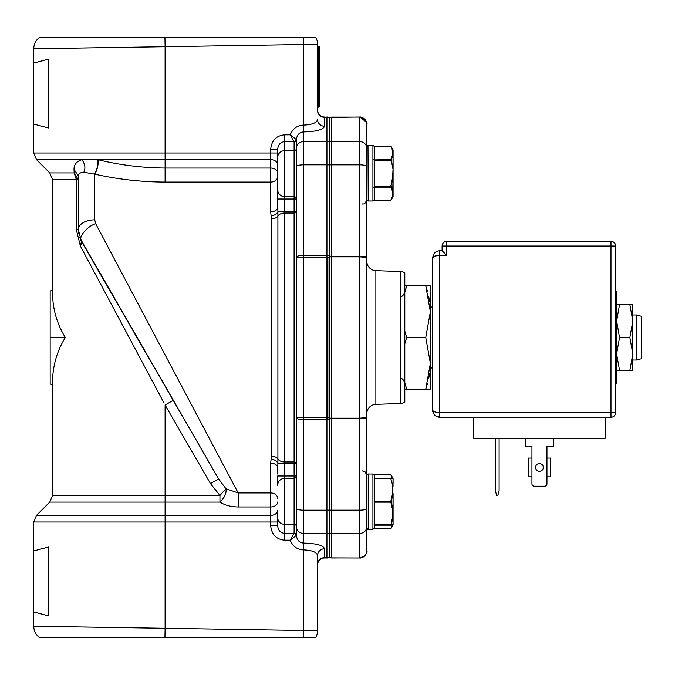 <?xml version="1.0" encoding="UTF-8"?>
<svg xmlns="http://www.w3.org/2000/svg" width="675" height="675" viewBox="0 0 675 675"><rect width="100%" height="100%" fill="white"/><g stroke="black" fill="none" stroke-linecap="round" stroke-linejoin="round"><path stroke-width="1.01" d="M73.153 48.136L33.75 48.752L33.75 124.057L48.364 127.972L48.364 59.155L33.75 63.07M296.452 187.38L296.452 139.683C296.806 135.042 299.152 132.452 303.488 131.912C299.152 132.452 296.806 135.042 296.452 139.683L296.215 139.43A2.346 2.194 -44.1 0 1 293.954 141.623L290.225 134.823C292.773 128.621 297.194 125.381 303.488 125.111C312.154 124.723 316.845 122.842 317.562 119.458L317.562 119.458A7.037 6.801 180 0 0 324.599 126.25L324.599 117.34A7.037 6.801 180 0 1 317.562 110.54L317.562 44.288A14.074 14.074 0 0 0 315.689 37.268A14.074 14.074 0 0 1 317.562 44.288L34.197 48.743L165.105 46.702L165.105 159.637L81.852 159.637C76.52 161.443 73.912 164.666 74.014 169.307L74.166 172.91L49.764 172.91L36.501 159.637L33.75 153.006L270.65 153.006L270.65 211.815L271.46 218.7L271.46 456.3L270.65 463.185L270.65 492.936L238.174 492.936L95.681 223.687L94.736 219.847A16.419 9.804 180 0 0 78.317 229.652L78.317 176.791M165.105 46.702L164.936 37.268L40.12 37.268L315.689 37.268M33.75 48.752C33.877 43.968 35.851 40.137 39.69 37.268L67.129 37.268M90.568 37.268L144.307 37.268M263.377 37.268L256.416 37.268L263.377 37.268M124.225 37.268L105.283 37.268M69.027 37.268L71.634 37.268M324.599 126.25C323.139 129.743 316.102 131.625 303.488 131.912L303.37 37.268M277.687 157.452A7.037 6.801 0 0 1 284.723 150.652L284.723 141.623C280.387 142.163 278.041 144.754 277.687 149.394L277.687 161.587L277.687 153.006L270.65 153.006L270.65 149.394C271.612 140.417 276.303 135.557 284.723 134.831L284.723 141.623L293.954 141.623A5.164 1.333 -0 0 1 294.106 141.953L294.106 196.67L284.723 196.67A7.037 7.012 180 0 1 277.687 189.658L277.687 149.394L270.65 149.394M271.08 215.966C274.666 215.35 276.944 213.907 277.906 211.629L277.687 185.043L277.687 207.326A7.037 4.489 180 0 1 270.65 211.815M277.687 164.616A7.037 4.978 180 0 0 270.65 159.637L165.105 159.637L165.105 168.033C142.037 167.822 119.737 165.054 98.187 159.722L97.833 159.637C98.179 164.911 97.073 169.712 94.5 174.057L83.801 172.268L94.736 174.133C118.074 179.347 141.531 181.997 165.105 182.064L270.65 182.064A7.037 5.552 0 0 0 277.687 176.512M76.123 177.306L76.334 179.542L78.317 179.542L78.317 229.627M78.317 179.542L74.166 172.91L76.334 179.542L76.334 229.652L80.392 246.071L163.772 402.528M74.014 169.307L78.317 175.947C78.401 173.669 80.232 172.446 83.801 172.268C85.75 168.185 85.101 163.974 81.852 159.637L36.501 159.637M98.187 159.722C98.449 164.995 97.293 169.796 94.736 174.133L94.736 219.847M277.687 474.061L277.687 467.674A7.037 4.489 0 0 0 270.65 463.185M277.687 467.674L277.906 463.371C276.944 461.093 274.666 459.65 271.08 459.034M329.29 337.5L329.29 557.508L331.636 557.904L329.29 557.584A7.037 7.037 0 0 1 326.945 557.98L324.599 557.98A7.037 7.037 0 0 0 317.562 565.017A7.037 7.037 0 0 1 324.599 557.98L324.599 548.75A7.037 6.801 0 0 0 317.562 555.542C316.845 552.158 312.154 550.277 303.488 549.889L303.488 543.088C316.119 543.375 323.156 545.257 324.599 548.75A7.037 6.801 0 0 0 317.562 555.542L317.562 630.712A14.074 14.074 0 0 1 315.689 637.732L303.37 637.732L303.488 549.889C297.186 549.619 292.764 546.379 290.225 540.177L293.954 533.377A5.155 1.333 180 0 0 294.106 533.048L294.106 475.993L277.687 475.993L277.687 485.342A7.037 7.012 180 0 1 284.723 478.33L294.106 478.33A2.346 2.337 180 0 0 296.452 475.993L294.106 475.993L294.106 463.371L296.452 463.371A2.346 1.417 0 0 0 294.106 461.962L294.106 463.371L277.906 463.371L277.906 211.629L284.723 211.629L284.723 533.377C280.387 532.837 278.041 530.246 277.687 525.606L277.687 517.548L277.687 525.606L270.65 525.606C271.62 534.583 276.311 539.443 284.723 540.169L290.225 540.177L296.452 535.317L296.452 508.368A7.037 1.823 0 0 0 303.488 510.19L326.945 510.19L326.945 164.81L303.488 164.81L303.488 417.251L329.29 417.251L329.29 257.749L296.452 257.749L296.452 257.141A7.037 1.823 0 0 1 303.488 255.327L326.945 255.327A7.037 1.823 0 0 1 329.29 255.428L329.29 164.911A7.037 1.823 180 0 0 326.945 164.81L326.945 117.34L324.599 117.34L326.945 117.02A7.037 7.037 0 0 1 329.29 117.416L359.783 117.02L364.686 119.011M277.687 185.043L277.687 207.326M296.215 139.43L290.225 134.823L284.723 134.831M317.562 81.945L317.562 78.3L317.562 81.945A1.173 0.65 180 0 1 318.735 81.295L318.735 79.473A1.173 1.173 0 0 1 319.908 80.646L319.908 105.503L319.908 80.646A1.173 0.65 180 0 1 318.735 81.295L318.735 106.152A1.173 0.65 0 0 0 319.908 105.503A1.173 1.173 0 0 1 318.735 106.675L318.735 106.152A1.173 0.65 0 0 0 317.562 106.81L317.562 107.848L317.562 106.81M317.562 45.461L317.562 47.807L317.562 45.461A1.173 1.173 0 0 0 318.735 46.634A1.173 1.173 0 0 1 319.908 47.807L319.908 80.646M329.29 117.492L331.636 117.096L329.29 117.416L329.29 256.88L331.636 256.837L331.636 256.23L329.29 256.306M296.452 257.749L296.452 417.251L303.488 417.251L303.488 533.41L326.945 533.41A7.037 6.801 180 0 0 329.29 533.022L329.29 557.272A7.037 6.801 0 0 1 326.945 557.66L326.945 510.19A7.037 1.823 0 0 0 329.29 510.089A7.037 1.823 0 0 0 331.636 510.182L359.783 510.182L359.783 418.77C364.044 418.694 366.39 418.289 366.82 417.538L366.82 550.943C366.407 555.162 364.061 557.483 359.783 557.904L364.686 555.93M296.452 475.993L296.452 487.62M94.804 264.49L81.456 241.38C77.794 237.668 86.94 226.277 95.681 223.687L96.542 225.323M106.203 243.582L202.711 425.933M216.7 452.36L229.281 476.12M157.132 390.066L80.392 246.071L81.456 241.38L218.599 478.913L225.956 488.759L238.174 492.936L238.174 506.967C230.977 506.866 224.902 505.246 219.949 502.09C224.648 497.618 226.648 493.172 225.956 488.759L219.949 495.458L210.473 483.604L218.599 478.913L79.734 237.676M78.671 233.727L78.317 229.652L81.456 241.38L84.232 246.181M80.401 246.054L81.262 244.628M50.169 337.5L50.169 383.94L52.515 384.826C52.262 367.521 56.54 351.743 65.34 337.5C56.54 323.257 52.262 307.479 52.515 290.174L50.169 291.06L50.169 337.5L65.34 337.5M49.764 502.09L36.501 515.362L165.105 515.362L165.105 502.09L219.949 502.09L219.949 495.458L52.515 495.458L49.764 502.09L165.105 502.09L165.105 405.017L210.473 483.604L165.105 405.017L173.23 400.326L201.909 450.006M277.687 513.413L277.687 521.994L270.65 521.994L270.65 525.606M277.687 517.548L277.687 517.548A7.037 6.801 180 0 0 284.723 524.348L294.106 524.348A2.346 2.27 180 0 1 296.452 526.61L296.452 526.61A7.037 6.801 180 0 0 303.488 533.41L303.488 543.088C299.152 542.548 296.806 539.958 296.452 535.317A2.346 2.27 180 0 0 294.106 533.048M284.723 540.169L284.723 533.377L293.954 533.377A2.346 2.194 -135.9 0 1 296.215 535.57M296.452 199.007A2.346 2.337 0 0 0 294.106 196.67L294.106 199.007L296.452 199.007L296.452 211.629L284.723 211.629L284.723 199.007L277.687 199.007M303.488 131.912L303.488 164.81A7.037 1.823 180 0 0 296.452 166.632L296.452 257.141M296.452 417.251L296.452 508.368M296.452 463.371L296.452 211.629A2.346 1.417 180 0 1 294.106 213.038L294.106 461.962L284.723 461.962A7.037 4.244 0 0 1 278.092 459.127A7.037 4.244 180 0 0 271.46 456.3M317.562 565.017A7.037 7.037 0 0 1 324.599 557.98L326.945 557.98L324.599 557.66A7.037 6.801 0 0 0 317.562 564.46M36.501 515.362L33.75 521.994L165.105 521.994L165.105 515.362L270.65 515.362L270.65 521.994L165.105 521.994L165.105 628.298L34.197 626.257L317.562 630.712A14.074 14.074 0 0 1 315.689 637.732M33.75 611.93L48.364 615.845L48.364 547.028L33.75 550.943L33.75 626.248C33.877 631.032 35.851 634.863 39.69 637.732M303.37 637.732L40.12 637.732L164.936 637.732L165.105 628.298M263.377 637.732L256.416 637.732L263.377 637.732M317.562 109.983A7.037 7.037 180 0 0 324.599 117.02A7.037 7.037 0 0 1 317.562 109.983A7.037 7.037 180 0 0 324.599 117.02L326.945 117.34A7.037 6.801 180 0 1 329.29 117.728M327.881 419.664L327.881 257.749L327.881 419.664M317.562 47.807L318.735 47.807L318.735 78.3L317.562 78.3A1.173 1.173 0 0 0 318.735 79.473L318.735 78.3L319.908 78.3L319.908 47.807L318.735 47.807L318.735 46.634A1.173 1.173 0 0 1 319.908 47.807M317.562 78.3L317.562 78.3A1.173 1.173 0 0 0 318.735 79.473M366.82 257.462L366.82 417.538L359.783 418.163L359.783 256.837L366.82 257.462C366.407 256.719 364.061 256.306 359.783 256.23L359.783 117.096C364.044 117.492 366.39 119.812 366.82 124.057L366.82 257.512M366.82 203.234L366.82 148.407A7.037 6.801 0 0 0 359.783 141.607L331.636 141.607L331.636 256.23L359.783 256.23L359.783 256.837L331.636 256.837L331.636 418.163L329.29 418.12L329.29 256.88M366.82 218.978L366.82 219.712L366.82 218.978M366.837 199.825L366.82 208.162L366.82 199.589A1.409 1.409 0 0 0 368.229 200.99L367.993 145.657M366.82 203.183L366.82 208.162M366.82 236.874L366.82 239.794L366.82 236.874M366.82 254.053L366.82 311.268M366.82 319.604L366.82 321.789M366.82 323.992L366.82 326.025M366.82 327.78L366.82 329.172M366.82 518.341L366.82 527.96A1.409 1.409 0 0 0 368.229 529.369L368.229 474.01L366.82 475.419L366.82 459.869L366.82 471.766M366.82 455.288L366.82 456.022L366.82 455.288M366.82 539.215L366.82 525.58L366.82 539.215M366.82 466.838L366.82 471.817M366.82 438.126L366.82 435.206L366.82 438.126M366.82 430.768L366.82 431.603M366.82 363.732L366.82 420.947M366.82 345.828L366.82 347.22M366.82 348.975L366.82 351.008M366.82 353.211L366.82 355.396M359.969 557.98L330.438 557.879M366.82 526.593A7.037 6.801 180 0 1 359.783 533.393L331.636 533.393L331.636 557.904L359.783 557.98C364.044 557.584 366.39 555.238 366.82 550.943L366.803 551.433M365.116 555.542L364.686 555.989M365.158 119.509L366.82 124.057C368.077 123.373 364.095 116.505 359.783 117.02L359.783 140.476M366.584 122.259L359.783 117.02M296.452 417.859A7.037 1.823 180 0 0 303.488 419.673L326.945 419.673A7.037 1.823 180 0 0 329.29 419.572L329.29 418.12M343.44 117.096L359.783 117.096L331.636 117.096L331.636 141.607A7.037 6.801 0 0 0 329.29 141.995L329.29 141.978A7.037 6.801 0 0 0 326.945 141.59L303.488 141.59A7.037 6.801 0 0 0 296.452 148.39A2.346 2.27 0 0 1 294.106 150.652L284.723 150.652L284.723 199.007L294.106 199.007L294.106 213.038L284.723 213.038A7.037 4.244 0 0 0 278.092 215.873A7.037 4.244 0 0 1 271.46 218.7M331.636 557.98L343.44 557.904M329.29 418.694L331.636 418.77L331.636 418.163L359.783 418.163L359.783 418.77L331.636 418.77L331.636 533.393A7.037 6.801 180 0 1 329.29 533.005M366.82 413.716A9.382 9.382 0 0 1 375.874 404.35L400.452 403.49A9.382 9.382 0 0 0 404.814 402.241L404.814 272.759A9.382 9.382 180 0 0 400.452 271.51L375.874 270.65A9.382 9.382 180 0 1 366.82 261.284M432.726 367.993L430.38 367.993L430.38 363.302L425.773 389.104L427.376 383.889M401.068 379.012C401.979 378.076 403.228 379.325 404.814 382.767L406.721 389.104L430.38 389.104L430.228 307.091M427.376 291.111L425.773 285.896L430.38 285.896L430.38 311.698L425.773 337.5L430.38 363.302L430.228 367.9M429.612 301.48L428.667 296.3M404.814 285.896L425.773 285.896L430.38 311.698M428.667 378.7L429.612 373.511M425.773 337.5L406.721 337.5L404.814 343.82M404.814 331.18L406.721 337.5M406.721 285.896L404.814 292.216C403.228 295.675 401.979 296.924 401.068 295.988M406.721 389.104L404.814 389.104M636.559 360.02L641.25 358.762L641.25 316.238L636.559 314.98L636.559 360.02L632.804 360.02M636.559 314.98L632.804 314.98M435.797 416.019L439.763 417.251C435.594 416.931 433.249 414.585 432.726 410.214C433.249 411.674 435.594 412.45 439.771 412.56L439.763 417.251L610.993 417.251L610.993 412.56L439.771 412.56L439.763 255.403C435.586 255.513 433.24 256.298 432.726 257.749L432.726 410.214C432.219 411.067 433.114 412.914 435.426 415.749L439.695 417.251M446.799 255.403L446.799 246.021L610.993 246.021L610.993 412.56L615.684 412.56A4.691 4.691 0 0 1 610.993 417.251A4.691 4.691 0 0 0 615.684 412.56L615.684 246.021L610.993 246.021L610.993 241.329L446.799 241.329L446.799 246.021L442.108 246.021L442.108 250.712L446.799 255.403L439.763 255.403L439.763 250.712C435.586 251.049 433.24 253.395 432.726 257.749L434.185 256.323M605.129 417.251L605.129 438.362L473.774 438.362L473.774 417.251M434.666 256.137L438.218 255.462M442.108 250.712L439.771 250.712L439.763 255.403M432.726 257.749C433.24 253.395 435.586 251.049 439.771 250.712M553.525 438.362L553.525 446.335L546.961 446.335L546.961 458.063L550.707 458.063L550.707 476.828L546.961 476.828L546.961 483.865A2.346 2.346 0 0 1 544.615 486.211L534.296 486.211A2.346 2.346 0 0 1 531.951 483.865L531.951 476.828L528.196 476.828L528.196 458.063L531.951 458.063L531.951 446.335L525.378 446.335L525.378 438.362M539.452 463.573A3.873 3.873 0 0 0 535.579 467.446A3.873 3.873 0 0 0 539.452 471.31A3.873 3.873 0 0 0 543.324 467.446A3.873 3.873 0 0 0 539.452 463.573M546.961 446.335L546.961 483.865M544.615 486.211L534.296 486.211M531.951 483.865L531.951 446.335M499.112 438.362L499.112 490.666L497.855 495.357L496.614 495.357L495.357 490.666L495.357 438.362M610.993 241.329A4.691 4.691 0 0 1 615.684 246.021A4.691 4.691 0 0 0 610.993 241.329M442.108 246.021A4.691 4.691 0 0 1 446.799 241.329A4.691 4.691 0 0 0 442.108 246.021M616.621 304.661L619.557 304.661L616.621 321.081L616.621 304.661L616.621 383.476L615.684 384.413M632.804 314.685L632.804 321.081L629.876 304.661L632.804 304.661L632.804 370.339L616.621 370.339L616.621 353.919L619.557 370.339M632.804 321.081L629.876 337.5L632.804 353.919L632.804 360.315M632.804 353.919L629.876 370.339M616.621 321.081L619.557 337.5L616.621 353.919M629.876 337.5L619.557 337.5M629.876 304.661L619.557 304.661M374.321 173.315L374.321 157.596M374.321 189.025L374.321 150.559L374.321 160.312L374.794 160.312L374.794 146.374L374.321 146.905L374.321 159.907L390.842 159.494L392.622 154.988L393.086 155.402M366.82 156.659L366.82 147.04A1.409 1.409 0 0 1 368.229 145.631L372.921 145.631L372.921 200.99L367.993 200.964M374.304 146.804L374.321 199.581A1.409 1.409 0 0 1 372.921 200.99L373.157 200.964M374.321 147.04A1.409 1.409 0 0 0 372.921 145.631L373.157 145.657M366.82 199.581L366.837 146.804M366.82 159.241L366.82 187.38M374.321 527.96L372.921 529.369L372.921 474.01L374.321 475.419L374.321 527.96L374.321 485.975M374.321 517.404L374.321 516.232M372.921 529.369L368.229 529.369L366.82 527.96L366.82 501.685M366.82 475.411A1.409 1.409 0 0 1 367.622 474.145M374.321 196.062L374.794 160.312L390.842 160.312L393.027 155.199L393.027 169.315L391.247 159.781M393.086 150.322L393.086 165.257L393.086 150.322M393.086 196.298L393.086 188.257L393.086 196.298M374.321 186.308L374.321 199.716L374.321 186.713L374.794 187.127L374.794 186.308L390.842 186.308L392.622 177.297L393.086 177.297M374.321 199.716L374.794 200.247L374.794 187.127L390.842 187.127L393.027 177.306L393.027 191.422L391.247 186.427M392.622 177.297L393.027 169.324L391.247 160.194M392.985 150.972L390.842 146.5L374.794 146.5M374.794 200.121L390.842 200.121L393.086 195.21L393.086 196.644L393.086 195.21L390.892 200.129M392.622 195.615L393.086 177.28L393.086 191.236L392.622 191.632L390.842 187.127L391.247 186.84M390.842 146.5L393.086 151.411L393.086 169.324L393.086 149.985L393.086 151.411L393.027 149.749L391.213 146.61L374.794 146.374L374.321 146.838M392.141 148.432L392.327 148.871M393.086 177.28L393.086 169.324L393.086 177.28M393.086 191.227L393.086 195.202L393.086 191.227M392.622 154.988L392.622 151.006L393.027 151.208M392.622 509.962L390.842 502.158L391.247 501.93L393.086 509.726L392.622 509.962L392.622 516.873L390.842 525.142L392.622 525.142L374.794 525.142A0.473 0.473 0 0 1 374.321 524.678L374.321 524.678A0.473 0.473 0 0 0 374.794 525.142L374.794 474.753L374.321 475.284M391.247 501.93L390.842 501.221L390.842 502.158L374.794 502.158L374.321 501.458L374.321 524.441L374.321 478.938L374.321 501.458L390.842 501.221L392.622 493.417L393.086 493.644L393.086 516.637L393.086 493.636M392.622 493.417L392.622 486.506L393.086 486.743L390.842 478.702L374.321 478.702A0.473 0.473 0 0 1 374.794 478.237L392.622 478.237L390.842 478.237L390.842 478.702L390.842 478.237A0.473 0.447 90 0 1 391.247 478.499L393.027 478.474A0.473 0.473 0 0 1 393.086 478.702M393.086 524.678A0.473 0.473 0 0 1 393.027 524.905L391.247 524.644L393.086 516.637L393.086 524.678L393.086 516.628M391.247 501.449L393.027 493.543L393.027 509.836M391.247 478.735L393.027 478.465L393.027 486.616L390.842 478.702M393.044 516.738L393.027 524.914A0.473 0.473 0 0 1 392.622 525.142M392.335 525.142L390.842 528.5L374.794 528.626L374.321 528.095L374.321 515.092M392.335 478.237L390.842 474.879L374.794 474.879M391.424 528.019L392.394 525.96M393.086 497.72L393.086 519.607L393.086 497.72M393.086 483.773L393.086 478.356L393.086 483.773M392.681 478.237L390.842 474.879M392.124 476.769L392.529 477.782M49.764 172.91L52.515 179.542L76.334 179.542M277.687 173.011A7.037 4.978 0 0 0 270.65 168.033L165.105 168.033L165.105 182.064M277.687 498.487A7.037 5.552 0 0 0 270.65 492.936L270.65 506.967A7.037 4.978 180 0 0 277.687 501.989M296.452 139.683A2.346 2.27 0 0 1 294.106 141.953M76.334 229.652L78.317 229.652M238.174 506.967L270.65 506.967L270.65 515.362A7.037 4.978 0 0 0 277.687 510.384M359.783 557.904L359.783 510.182A7.037 1.823 0 0 0 366.82 508.359M366.82 166.641A7.037 1.823 180 0 0 359.783 164.818L331.636 164.818A7.037 1.823 180 0 0 329.29 164.928M375.874 404.35L375.874 270.65M400.452 403.49L400.452 271.51M610.993 417.251A4.691 4.691 0 0 0 615.684 412.56M374.321 199.783L374.794 200.247L390.808 200.247L393.027 196.872L393.027 195.421M374.321 524.441L390.842 524.678L374.802 524.678M374.794 528.5L374.794 525.142M374.321 528.162L374.794 528.626L390.808 528.626L393.027 524.914M393.027 478.465L390.808 474.753L374.794 474.753L374.321 475.217M33.75 124.057L33.75 153.006M52.515 179.542L52.515 290.174M52.515 384.826L52.515 495.458M173.23 400.326L172.834 399.651M122.74 312.888L115.653 300.603M96.095 266.726L81.456 241.38M33.75 521.994L33.75 550.943M318.735 106.675L317.562 107.848M359.783 557.98C364.095 558.495 368.077 551.627 366.82 550.943M366.82 214.616L366.82 213.342M366.82 244.266L366.82 242.738L366.82 244.266M366.82 231.576L366.82 229.103M366.82 225.247L366.82 224.286M362.129 204.128C363.513 203.226 364.584 205.85 366.82 199.437M366.82 460.384L366.82 461.658M366.82 430.734L366.82 432.262M362.129 470.872L364.255 471.378C364.424 470.492 365.276 471.884 366.82 475.563M366.82 451.702L366.82 449.744M366.82 445.888L366.82 443.407M366.82 231.593L366.82 229.888M430.38 307.007L432.726 307.007M615.684 290.587L616.621 291.524L616.621 337.5M373.52 200.855L374.06 200.399M373.52 145.766L374.06 146.222M367.622 145.766L367.082 146.222M367.622 200.855L367.082 200.399M372.921 200.99L368.229 200.99M372.921 474.01L368.229 474.01M373.857 187.38L374.321 187.852M373.857 159.241L374.321 158.768"/></g></svg>
